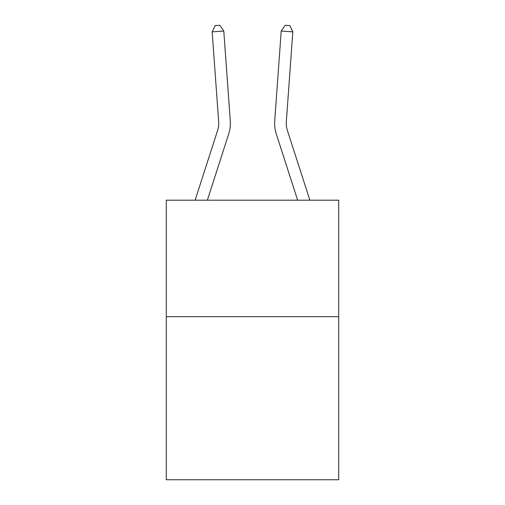 <?xml version="1.0" encoding="UTF-8"?>
<svg xmlns="http://www.w3.org/2000/svg" width="505" height="505" viewBox="0 0 505 505"><rect width="100%" height="100%" fill="white"/><g stroke="black" fill="none" stroke-linecap="round" stroke-linejoin="round"><path stroke-width="0.76" d="M338.697 316.673L338.697 479.75L166.303 479.75L166.303 200.188L338.697 200.188L338.697 316.673L166.303 316.673M218.659 121.629A23.299 23.299 -44.3 0 1 217.598 130.46L195.119 200.188L217.598 130.46A23.299 23.299 -25.7 0 0 218.659 121.629L212.169 31.878L223.784 31.039L230.28 120.79A34.946 34.946 135.7 0 1 228.683 134.033L207.359 200.188M309.881 200.188L287.402 130.46A23.299 23.299 25.7 0 1 286.341 121.629L292.831 31.878L281.216 31.039L274.72 120.79A34.946 34.946 -135.7 0 0 276.317 134.033L297.641 200.188M212.169 31.878L215.218 25.585L219.864 25.25L223.784 31.039M287.402 130.46A23.299 23.299 44.3 0 1 286.341 121.629M292.831 31.878L289.782 25.585L285.136 25.25L281.216 31.039L274.72 120.79"/></g></svg>
